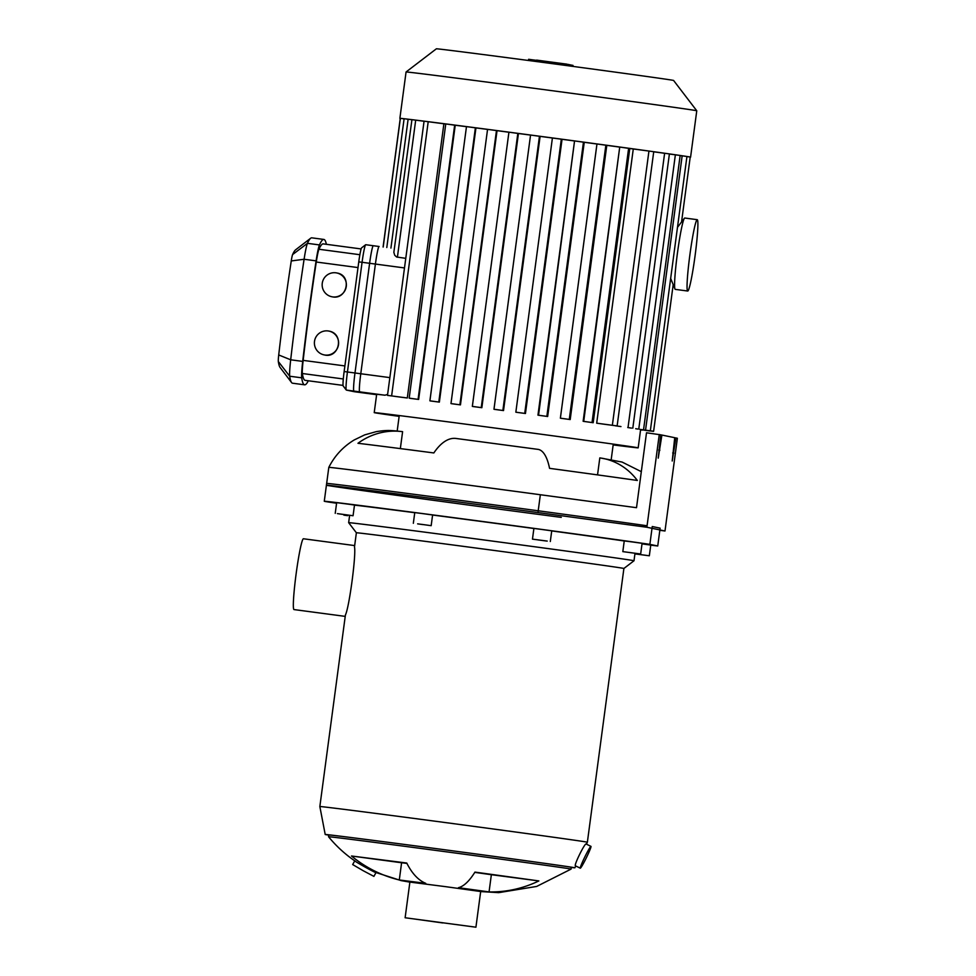 <?xml version="1.0" encoding="UTF-8"?>
<svg xmlns="http://www.w3.org/2000/svg" width="976" height="976" viewBox="0 0 976 976"><rect width="100%" height="100%" fill="white"/><g stroke="black" fill="none" stroke-linecap="round" stroke-linejoin="round"><path stroke-width="1.46" d="M635.547 553.953L645.27 555.234L635.547 553.953M629.496 552.538L636.877 553.49L629.508 552.489M538.02 539.911L546.438 541.021L538.02 539.874M422.632 524.563L417.63 523.856L422.645 524.515M348.042 515.084L339.294 513.913L348.042 515.084M634.937 553.831L649.333 555.783L634.925 553.904M642.013 543.876L650.76 545.084L649.333 555.783M640.634 553.99L622.822 551.623L640.634 553.99M622.822 551.623L624.25 540.911L632.851 542.022L642.086 543.303L640.659 554.002M547.219 541.082L532.469 539.142L547.219 541.082M532.469 539.142L533.896 528.443L539.106 529.102L551.733 530.822L550.305 541.521M421.608 524.356L431.172 525.674L421.608 524.356M413.336 523.295L414.763 512.595L423.035 513.657L432.6 514.974L431.172 525.674M337.403 513.62L353.068 515.731L337.403 513.62M335.232 513.352L336.659 502.652L348.688 504.214L354.495 505.031L353.068 515.731M347.676 515.657L343.894 515.145L347.676 515.657M657.739 545.987L649.87 544.352L652.249 526.528L660.118 528.15L657.739 545.987A170.934 0.891 7.6 0 1 650.748 545.157M336.586 503.238A170.934 0.891 7.6 0 1 324.276 501.261L326.655 483.425A170.934 0.891 7.6 0 1 456.622 499.895A170.934 0.891 7.6 0 1 647.076 525.771M538.862 880.925A126.868 115.717 98.3 0 1 489.061 891.905L491.355 874.703L538.862 880.925L474.946 872.105A126.868 34.538 -82.3 0 1 458.439 887.684L489.061 891.905M474.775 872.385L491.355 874.703M399.294 879.974A126.868 122.073 -83.5 0 1 351.494 856.001L406.748 863.028A126.868 52.009 97.5 0 0 425.768 883.341L399.294 879.974L401.6 862.76L406.943 863.406M351.494 856.001L401.6 862.76M375.98 872.642L373.906 876.375L363.157 870.702L352.678 864.565L354.739 860.844M355.606 861.442L355.642 861.466C345.406 854.537 336.366 846.302 328.534 836.737L328.522 836.737A122.354 0.634 7.6 0 1 449.887 852.292A122.354 0.634 7.6 0 1 571.082 869.104L571.314 867.322A122.354 0.634 7.6 0 0 450.131 850.499A122.354 0.634 7.6 0 0 328.766 834.956L328.522 836.737M354.813 860.795C352.897 860.393 375.357 873.02 375.967 872.605M409.871 882.133L401.099 880.608L375.15 872.276M590.944 846.363A12.151 0.866 -63.9 0 1 590.956 846.375A12.151 0.866 -63.9 0 1 586.405 857.66A12.151 0.866 -63.9 0 1 580.293 868.189A12.151 0.866 -63.9 0 1 584.807 857.001A12.151 0.866 -63.9 0 1 590.944 846.363L586.112 844.008C584.844 842.837 573.583 865.724 575.45 865.834L580.293 868.189M354.666 545.584L303.426 538.764A35.722 2.611 97.6 0 0 296.143 573.729A35.722 2.611 97.6 0 0 293.996 609.573A35.722 2.611 97.6 0 0 294.008 609.573L345.223 616.381M623.896 568.471A134.944 0.708 7.6 0 0 490.233 549.927A134.944 0.708 7.6 0 0 356.374 532.774L354.495 546.914C356.277 554.71 349.237 607.536 345.419 614.953L319.847 806.542A134.944 0.708 7.6 0 1 453.706 823.683A134.944 0.708 7.6 0 1 587.369 842.239L623.896 568.471L634.01 560.749L634.998 553.282M328.741 835.114A125.953 0.659 7.6 0 1 325.203 834.48A125.953 0.659 7.6 0 1 450.131 850.486A125.953 0.659 7.6 0 1 574.888 867.798A125.953 0.659 7.6 0 1 571.302 867.469M356.374 532.774L348.652 522.672A143.948 0.756 7.6 0 1 491.428 540.96A143.948 0.756 7.6 0 1 634.01 560.749M354.483 505.129A143.948 0.756 7.6 0 1 414.751 512.705M432.6 515.035A143.948 0.756 7.6 0 1 533.884 528.504M551.721 530.92A143.948 0.756 7.6 0 1 624.25 540.985M324.276 501.261A170.934 0.891 7.6 0 1 460.233 518.524A170.934 0.891 7.6 0 1 649.87 544.352M405.125 917.757L409.883 882.084L445.312 886.623L480.68 891.527L475.922 927.2L405.125 917.757L475.922 927.2M442.701 922.93L410.469 918.465L442.701 922.93M597.544 474.885L599.813 457.903A66.575 59.475 98.2 0 1 600.496 458A66.575 59.475 98.2 0 1 637.34 480.46A152.939 0.793 -172.4 0 0 549.561 468.346A66.575 20.899 -82.3 0 0 537.959 449.363A66.575 20.899 -82.3 0 0 537.849 449.35L456.158 438.48A66.575 29.914 97.4 0 0 455.987 438.456A66.575 29.914 97.4 0 0 433.844 452.949A152.939 0.793 -172.4 0 0 357.972 443.287A66.575 63.208 -83.3 0 1 401.563 431.538A66.575 63.208 -83.3 0 1 402.6 431.673L400.343 448.594M660.74 434.893L661.911 435.052L658.239 458.122L660.752 434.82L646.502 432.783L636.511 507.691L540.35 494.734A170.934 0.891 -172.4 0 0 328.802 467.382L328.802 467.382C334.67 455.78 343.174 446.63 354.3 439.908L364.695 434.881L376.224 431.648C387.753 429.83 391.242 430.453 401.563 431.538M561.273 517.378A170.934 0.891 7.6 0 1 326.423 485.218A170.934 0.891 7.6 0 1 537.971 512.571L646.881 527.247L664.998 530.993L677.368 438.248L675.88 437.943L672.208 461.001L674.721 437.699L661.911 435.052M646.881 527.247L659.264 434.503M674.709 437.785L675.88 437.943M664.998 530.993L659.825 530.31M361.852 392.718L376.614 394.682L353.898 391.083L384.934 395.207A133.151 0.695 -172.4 0 0 376.663 394.353L374.223 412.628A133.151 0.695 7.6 0 1 506.288 429.55A133.151 0.695 7.6 0 1 638.182 447.85A133.151 0.695 7.6 0 1 613.16 444.922M354.325 391.718A17.995 1.318 -82.4 0 1 354.312 391.718L346.346 390.071A17.995 1.318 -82.4 0 1 346.273 390.01A17.995 1.318 -82.4 0 1 347.432 371.978L362.072 262.288L375.406 264.069A17.995 1.318 -82.4 0 1 379.078 246.501A17.995 1.318 -82.4 0 1 379.091 246.501L373.283 245.72A17.995 1.318 97.6 0 0 369.611 263.288L354.983 372.978A17.995 1.318 97.6 0 0 353.898 391.083M387.618 394.438L384.934 395.207M386.801 247.526L404.113 118.73A146.644 0.769 7.6 0 1 411.933 119.658L393.853 252.345L394.707 255.236L396.622 257.005L405.772 258.335M383.092 247.026L400.245 118.462A146.644 0.769 7.6 0 1 399.879 118.352A146.644 0.769 7.6 0 1 400.367 118.364L403.966 118.816M383.19 247.038L400.355 118.364A146.644 0.769 7.6 0 1 404.113 118.73L411.543 119.706M399.135 416.362A133.151 0.695 7.6 0 1 374.223 412.628M639.878 429.391L653.627 431.246L640.524 429.525A133.151 0.695 -172.4 0 0 639.878 429.391L639.878 429.33M635.73 428.732L637.877 429.062A133.151 0.695 -172.4 0 0 635.73 428.732L635.742 428.659M627.751 427.549L631.509 428.098A133.151 0.695 -172.4 0 0 627.751 427.549L627.751 427.476M615.246 425.768L620.968 426.573A133.151 0.695 -172.4 0 0 615.246 425.768L615.258 425.695M605.181 424.365A133.151 0.695 -172.4 0 0 596.69 423.181L633.278 148.974L652.566 151.548L653.725 151.719L617.137 425.926L605.181 424.365M629.776 148.486L593.188 422.706L583.136 421.278L619.723 147.071L629.776 148.486A133.151 0.695 7.6 0 1 633.278 148.974M593.188 422.706A133.151 0.695 -172.4 0 0 583.721 421.4L619.723 147.071M606.791 145.339L570.204 419.546L560.37 418.167L596.958 143.96L606.791 145.339A133.151 0.695 7.6 0 1 619.723 147.108M570.204 419.546A133.151 0.695 -172.4 0 0 560.944 418.289L560.37 418.167M584.246 142.289L547.658 416.496L537.959 415.142L574.547 140.934L584.246 142.289A133.151 0.695 7.6 0 1 596.946 144.009M547.658 416.496A133.151 0.695 -172.4 0 0 538.545 415.264L574.559 140.934M540.106 136.372L503.518 410.579A133.151 0.695 -172.4 0 0 494.625 409.395L493.978 409.261L530.554 135.042L540.106 136.372A133.151 0.695 7.6 0 1 552.416 138.006L562.042 139.3A133.151 0.695 7.6 0 1 574.535 140.971M562.042 139.3L525.454 413.507A133.151 0.695 -172.4 0 0 516.45 412.299L515.84 412.177L552.416 137.958L515.84 412.177L525.454 413.507M518.439 133.492L481.851 407.7A133.151 0.695 -172.4 0 0 473.067 406.541L472.347 406.394L508.923 132.175L518.439 133.492A133.151 0.695 7.6 0 1 530.541 135.091M497.04 130.662L460.452 404.881A133.151 0.695 -172.4 0 0 451.79 403.735L450.985 403.576L487.561 129.357L497.04 130.662A133.151 0.695 7.6 0 1 508.923 132.236M475.946 127.905L439.359 402.112A133.151 0.695 -172.4 0 0 430.831 401.014L429.904 400.819L466.479 126.612L475.946 127.905A133.151 0.695 7.6 0 1 487.549 129.418M455.231 125.233L418.643 399.44A133.151 0.695 -172.4 0 0 410.323 398.367L409.188 398.135L445.764 123.928L455.231 125.233A133.151 0.695 7.6 0 1 466.467 126.685M443.885 123.781L407.297 397.988L387.484 395.378L424.072 121.17L443.885 123.781A133.151 0.695 7.6 0 1 445.751 124.013M407.297 397.988A133.151 0.695 -172.4 0 0 400.099 397.073L387.484 395.378M653.713 151.817L668.731 153.818A146.644 0.769 7.6 0 0 652.566 151.548A146.644 0.769 7.6 0 0 626.677 147.974A146.644 0.769 7.6 0 0 603.192 144.777A146.644 0.769 7.6 0 0 580.073 141.654A146.644 0.769 7.6 0 0 557.247 138.58A146.644 0.769 7.6 0 0 534.689 135.579A146.644 0.769 7.6 0 0 512.376 132.614A146.644 0.769 7.6 0 0 490.33 129.71A146.644 0.769 7.6 0 0 468.59 126.868A146.644 0.769 7.6 0 0 447.215 124.098A146.644 0.769 7.6 0 0 424.841 121.256A146.644 0.769 7.6 0 0 411.933 119.658L424.06 121.256M645.112 430.318L649.894 430.989L645.112 430.257M640.573 429.879L642.306 430.087L640.585 429.843M640.61 429.66L653.517 431.355L640.61 429.611M686.921 156.575L690.215 157.038A146.644 0.769 7.6 0 1 690.581 157.148A146.644 0.769 7.6 0 1 690.203 157.148M503.518 410.579L493.966 409.249L530.554 135.042M445.764 123.928L409.176 398.135L418.643 399.44M487.561 129.357L450.973 403.576L460.452 404.881M429.904 400.819L439.359 402.112M508.923 132.175L472.335 406.382L481.851 407.7M596.69 423.181L617.137 425.926M669.39 154.013L680.15 155.465L643.562 429.672M680.138 155.562L686.933 156.489L650.345 430.697M681.541 222.016L690.215 157.038A146.644 0.769 7.6 0 0 686.823 156.465A146.644 0.769 7.6 0 0 679.821 155.416A146.644 0.769 7.6 0 0 668.731 153.818L669.402 153.927L632.814 428.135M399.879 118.352L406.065 71.98A146.644 0.769 7.6 0 1 551.513 90.622A146.644 0.769 7.6 0 1 696.766 110.776L690.581 157.148M406.065 71.98L436.382 48.8A119.658 0.622 7.6 0 1 555.063 64.013A119.658 0.622 7.6 0 1 673.586 80.447L696.766 110.776M536.458 61.537L536.641 60.109L566.885 64.148L567.178 65.624M566.885 64.148L566.702 65.563M568.752 64.599L570.13 64.819L569.972 66.002M569.594 64.709L569.423 65.929M567.361 64.318L568.752 64.538L568.581 65.819M568.276 64.44L568.105 65.746M572.961 65.38L572.827 66.38L572.997 65.392L571.546 65.16M570.13 64.88L571.546 65.111L571.399 66.197M528.602 59.304L528.455 60.475L528.602 59.304L537.691 60.512M358.765 261.873L362.072 262.288A17.995 1.318 -82.4 0 1 365.634 244.756L361.62 247.843A14.396 1.049 97.6 0 0 358.765 261.873L344.138 371.551A14.396 1.049 97.6 0 0 343.198 385.984L346.273 390.01M354.312 391.718L367.647 393.499A17.995 1.318 -82.4 0 1 367.647 393.499L354.312 391.718M365.634 244.756A17.995 1.318 -82.4 0 1 365.732 244.72A17.995 1.318 -82.4 0 1 365.744 244.72L373.271 245.72M375.406 264.069L360.778 373.747L344.138 371.551M346.346 390.071L359.693 391.852A17.995 1.318 -82.4 0 1 360.778 373.747M359.693 391.852L367.647 393.499M332.657 296.887A12.151 12.115 101.7 0 1 322.324 282.82A12.151 12.115 101.7 0 1 336.72 272.951A12.151 12.115 101.7 0 1 346.212 286.871A12.151 12.115 101.7 0 1 332.657 296.887M336.72 272.951L337.037 273.012C352.458 275.488 347.017 300.486 331.938 296.765M324.898 355.02A12.151 12.115 101.7 0 1 314.565 340.953A12.151 12.115 101.7 0 1 328.961 331.096A12.151 12.115 101.7 0 1 338.452 345.004A12.151 12.115 101.7 0 1 324.898 355.02M329.18 331.132C344.577 333.89 339.331 358.79 324.361 354.947L324.056 354.874M310.649 238.254L295.606 249.819A194.431 14.237 97.6 0 0 292.605 254.565A8.991 0.659 97.6 0 0 291.263 260.946A194.431 14.237 97.6 0 0 278.721 354.959A8.991 0.659 97.6 0 0 278.331 361.535A194.431 14.237 97.6 0 0 280.063 367.403L291.556 382.519A207.925 15.226 -82.4 0 1 289.701 376.224A22.497 1.647 -82.4 0 1 290.689 359.802A207.925 15.226 -82.4 0 1 304.097 259.262A22.497 1.647 -82.4 0 1 307.44 243.329A207.925 15.226 -82.4 0 1 310.649 238.254A207.925 15.226 -82.4 0 1 311.832 237.839L323.837 239.437A207.925 15.226 -82.4 0 1 326.374 244.317M308.318 380.774A207.925 15.226 -82.4 0 1 304.597 384.812L292.593 383.214A207.925 15.226 -82.4 0 1 291.556 382.519M304.597 384.812A207.925 15.226 -82.4 0 1 301.706 377.822A22.497 1.647 -82.4 0 1 302.694 361.401A207.925 15.226 -82.4 0 1 316.102 260.86A22.497 1.647 -82.4 0 1 319.445 244.927A207.925 15.226 -82.4 0 1 323.837 239.437M361.132 248.941L323.251 243.89A203.423 14.896 97.6 0 0 318.945 249.258A17.995 1.318 97.6 0 0 316.273 262.019A203.423 14.896 97.6 0 0 303.158 360.376A17.995 1.318 97.6 0 0 302.365 373.515A203.423 14.896 97.6 0 0 305.195 380.359L343.052 385.398M697.218 219.685L684.762 218.026A35.99 2.635 97.6 0 0 684.396 218.27A35.99 2.635 97.6 0 0 677.405 253.357A35.99 2.635 97.6 0 0 674.977 289.042A35.99 2.635 97.6 0 0 675.258 289.372A35.99 2.635 97.6 0 0 675.27 289.372L687.726 291.031A35.99 2.635 97.6 0 0 687.726 291.031A35.99 2.635 97.6 0 0 695.083 255.7A35.99 2.635 97.6 0 0 697.218 219.685A35.99 2.635 97.6 0 0 689.873 254.919A35.99 2.635 97.6 0 0 687.714 291.031M659.886 450.217L658.715 450.058M673.867 453.096L672.684 452.949M540.35 494.734L537.971 512.571M389.851 377.614L354.983 372.978M369.611 263.288L404.491 267.936M408.114 119.255L390.925 248.075M397.403 257.225L415.691 120.146M628.629 148.254L592.042 422.462M583.453 142.118L546.865 416.325M605.864 145.156L569.276 419.363M596.97 143.972L560.383 418.167M561.322 139.153L524.734 413.36M539.46 136.225L502.872 410.445M454.67 125.111L418.082 399.318M496.467 130.552L459.879 404.759M475.385 127.795L438.797 402.002M517.829 133.358L481.241 407.578M648.942 151.06L612.355 425.268M675.368 154.806L638.78 429.013M664.619 153.256L628.032 427.476M682.151 155.831L645.563 430.038M428.208 121.695L391.62 395.902M571.241 65.05L571.094 66.148M316.102 260.86L304.097 259.262L291.263 260.946M278.721 354.959L290.689 359.802L302.694 361.401M319.445 244.927L307.44 243.329L292.605 254.565M278.331 361.535L289.701 376.224L301.706 377.822M316.273 262.019L358.009 267.57M359.876 254.712L318.945 249.258M344.882 365.927L303.158 360.376M302.365 373.515L343.296 378.969M574.888 867.798L575.767 865.98M586.43 844.155L587.369 842.239M325.203 834.48L319.847 806.542M348.652 522.672L349.628 515.316M480.68 891.576L498.663 892.65L536.666 886.44L571.082 869.104M399.245 415.556L397.183 431.038M613.27 444.117L611.196 459.598M641.317 471.664L622.09 462.063L600.496 458M537.959 449.363L455.987 438.456M328.802 467.382L326.423 485.218M638.182 447.85L640.622 429.538M673.184 284.638L653.627 431.246M466.479 126.612L429.891 400.819M379.078 246.501L365.732 244.72M670.671 278.441L674.977 289.042M677.478 227.335L684.396 218.27"/></g></svg>

